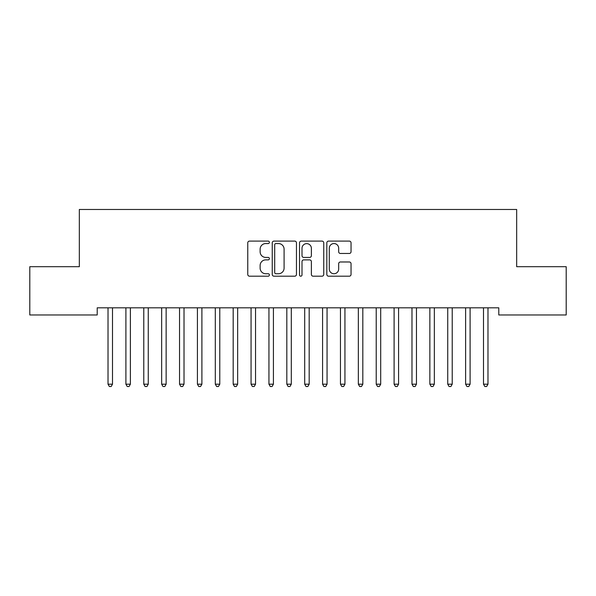 <?xml version="1.0" encoding="UTF-8"?>
<svg xmlns="http://www.w3.org/2000/svg" width="596" height="596" viewBox="0 0 596 596"><rect width="100%" height="100%" fill="white"/><g stroke="black" fill="none" stroke-linecap="round" stroke-linejoin="round"><path stroke-width="0.89" d="M269.392 242.326A1.229 1.229 0 0 0 268.163 241.097L249.515 241.097A1.758 1.758 0 0 0 247.765 242.848L247.765 274.443A1.758 1.758 0 0 0 249.515 276.194L268.163 276.194A1.229 1.229 0 0 0 269.392 274.965A1.229 1.229 0 0 0 268.163 273.743L265.749 273.743A5.617 5.617 0 0 1 260.132 268.125L260.132 265.488A5.617 5.617 0 0 1 265.749 259.878L268.163 259.878A1.229 1.229 0 0 0 269.392 258.649A1.229 1.229 0 0 0 268.163 257.42L265.749 257.42A5.617 5.617 0 0 1 260.132 251.803L260.132 249.165A5.617 5.617 0 0 1 265.749 243.555L268.163 243.555A1.229 1.229 0 0 0 269.392 242.326M349.293 253.471A1.758 1.758 0 0 0 351.044 251.713L351.044 242.848A1.758 1.758 0 0 0 349.293 241.097L328.582 241.097A1.758 1.758 0 0 0 326.824 242.848L326.824 274.443A1.758 1.758 0 0 0 328.582 276.194L349.293 276.194A1.758 1.758 0 0 0 351.044 274.443L351.044 263.737A1.758 1.758 0 0 0 349.293 261.979L340.428 261.979A1.758 1.758 0 0 0 338.67 263.737L338.67 269.042A4.694 4.694 0 0 1 333.976 273.743A4.694 4.694 0 0 1 329.283 269.042L329.283 248.249A4.694 4.694 0 0 1 333.976 243.555A4.694 4.694 0 0 1 338.67 248.249L338.67 251.713A1.758 1.758 0 0 0 340.428 253.471L349.293 253.471M498.792 307.819L97.208 307.819L97.208 314.971L29.8 314.971L29.8 266.695L79.328 266.695L79.328 209.479L516.672 209.479L516.672 266.695L566.2 266.695L566.2 314.971L498.792 314.971L498.792 307.819M296.465 242.848A1.758 1.758 0 0 0 294.707 241.097L273.996 241.097A1.758 1.758 0 0 0 272.245 242.848L272.245 274.443A1.758 1.758 0 0 0 273.996 276.194L294.707 276.194A1.758 1.758 0 0 0 296.465 274.443L296.465 242.848M301.293 241.097L322.004 241.097A1.758 1.758 0 0 1 323.755 242.848L323.755 274.443A1.758 1.758 0 0 1 322.004 276.194L313.138 276.194A1.758 1.758 0 0 1 311.38 274.443L311.38 261.629A1.758 1.758 0 0 0 309.629 259.878L303.751 259.878A1.758 1.758 0 0 0 301.993 261.629L301.993 274.965A1.229 1.229 0 0 1 300.764 276.194A1.229 1.229 0 0 1 299.535 274.965L299.535 242.848A1.758 1.758 0 0 1 301.293 241.097M275.933 243.555A1.229 1.229 0 0 0 274.704 244.785L274.704 272.514A1.229 1.229 0 0 0 275.933 273.743L278.474 273.743A5.617 5.617 0 0 0 284.091 268.125L284.091 249.165A5.617 5.617 0 0 0 278.474 243.555L275.933 243.555M311.38 248.338A4.694 4.694 0 0 0 306.687 243.637A4.694 4.694 0 0 0 301.993 248.338L301.993 255.662A1.758 1.758 0 0 0 303.751 257.42L309.629 257.42A1.758 1.758 0 0 0 311.38 255.662L311.38 248.338M107.787 307.819L107.898 308.08A1.788 1.788 0 0 1 108.025 308.743L108.025 384.197L112.495 384.197L112.495 308.743A1.788 1.788 0 0 1 112.622 308.08L112.733 307.819M112.495 384.197L111.154 386.521L109.366 386.521L108.025 384.197M125.667 307.819L125.778 308.08A1.788 1.788 0 0 1 125.905 308.743L125.905 384.197L130.375 384.197L130.375 308.743A1.788 1.788 0 0 1 130.502 308.08L130.613 307.819M130.375 384.197L129.034 386.521L127.246 386.521L125.905 384.197M143.547 307.819L143.658 308.08A1.788 1.788 0 0 1 143.785 308.743L143.785 384.197L148.255 384.197L148.255 308.743A1.788 1.788 0 0 1 148.382 308.08L148.493 307.819M148.255 384.197L146.914 386.521L145.126 386.521L143.785 384.197M161.427 307.819L161.538 308.08A1.788 1.788 0 0 1 161.665 308.743L161.665 384.197L166.135 384.197L166.135 308.743A1.788 1.788 0 0 1 166.262 308.08L166.373 307.819M166.135 384.197L164.794 386.521L163.006 386.521L161.665 384.197M179.307 307.819L179.418 308.08A1.788 1.788 0 0 1 179.545 308.743L179.545 384.197L184.015 384.197L184.015 308.743A1.788 1.788 0 0 1 184.142 308.08L184.253 307.819M184.015 384.197L182.674 386.521L180.886 386.521L179.545 384.197M197.187 307.819L197.298 308.08A1.788 1.788 0 0 1 197.425 308.743L197.425 384.197L201.895 384.197L201.895 308.743A1.788 1.788 0 0 1 202.022 308.08L202.133 307.819M201.895 384.197L200.554 386.521L198.766 386.521L197.425 384.197M215.067 307.819L215.178 308.08A1.788 1.788 0 0 1 215.305 308.743L215.305 384.197L219.775 384.197L219.775 308.743A1.788 1.788 0 0 1 219.902 308.08L220.013 307.819M219.775 384.197L218.434 386.521L216.646 386.521L215.305 384.197M232.947 307.819L233.058 308.08A1.788 1.788 0 0 1 233.185 308.743L233.185 384.197L237.655 384.197L237.655 308.743A1.788 1.788 0 0 1 237.782 308.08L237.893 307.819M237.655 384.197L236.314 386.521L234.526 386.521L233.185 384.197M250.827 307.819L250.938 308.08A1.788 1.788 0 0 1 251.065 308.743L251.065 384.197L255.535 384.197L255.535 308.743A1.788 1.788 0 0 1 255.662 308.08L255.773 307.819M255.535 384.197L254.194 386.521L252.406 386.521L251.065 384.197M268.707 307.819L268.818 308.08A1.788 1.788 0 0 1 268.945 308.743L268.945 384.197L273.415 384.197L273.415 308.743A1.788 1.788 0 0 1 273.542 308.08L273.653 307.819M273.415 384.197L272.074 386.521L270.286 386.521L268.945 384.197M286.587 307.819L286.698 308.08A1.788 1.788 0 0 1 286.825 308.743L286.825 384.197L291.295 384.197L291.295 308.743A1.788 1.788 0 0 1 291.422 308.08L291.533 307.819M291.295 384.197L289.954 386.521L288.166 386.521L286.825 384.197M304.467 307.819L304.578 308.08A1.788 1.788 0 0 1 304.705 308.743L304.705 384.197L309.175 384.197L309.175 308.743A1.788 1.788 0 0 1 309.302 308.08L309.413 307.819M309.175 384.197L307.834 386.521L306.046 386.521L304.705 384.197M322.347 307.819L322.458 308.08A1.788 1.788 0 0 1 322.585 308.743L322.585 384.197L327.055 384.197L327.055 308.743A1.788 1.788 0 0 1 327.182 308.08L327.293 307.819M327.055 384.197L325.714 386.521L323.926 386.521L322.585 384.197M340.227 307.819L340.338 308.08A1.788 1.788 0 0 1 340.465 308.743L340.465 384.197L344.935 384.197L344.935 308.743A1.788 1.788 0 0 1 345.062 308.08L345.173 307.819M344.935 384.197L343.594 386.521L341.806 386.521L340.465 384.197M358.107 307.819L358.218 308.08A1.788 1.788 0 0 1 358.345 308.743L358.345 384.197L362.815 384.197L362.815 308.743A1.788 1.788 0 0 1 362.942 308.08L363.053 307.819M362.815 384.197L361.474 386.521L359.686 386.521L358.345 384.197M375.987 307.819L376.098 308.08A1.788 1.788 0 0 1 376.225 308.743L376.225 384.197L380.695 384.197L380.695 308.743A1.788 1.788 0 0 1 380.822 308.08L380.933 307.819M380.695 384.197L379.354 386.521L377.566 386.521L376.225 384.197M393.867 307.819L393.978 308.08A1.788 1.788 0 0 1 394.105 308.743L394.105 384.197L398.575 384.197L398.575 308.743A1.788 1.788 0 0 1 398.702 308.08L398.813 307.819M398.575 384.197L397.234 386.521L395.446 386.521L394.105 384.197M411.747 307.819L411.858 308.08A1.788 1.788 0 0 1 411.985 308.743L411.985 384.197L416.455 384.197L416.455 308.743A1.788 1.788 0 0 1 416.582 308.08L416.693 307.819M416.455 384.197L415.114 386.521L413.326 386.521L411.985 384.197M429.627 307.819L429.738 308.08A1.788 1.788 0 0 1 429.865 308.743L429.865 384.197L434.335 384.197L434.335 308.743A1.788 1.788 0 0 1 434.462 308.08L434.573 307.819M434.335 384.197L432.994 386.521L431.206 386.521L429.865 384.197M447.507 307.819L447.618 308.08A1.788 1.788 0 0 1 447.745 308.743L447.745 384.197L452.215 384.197L452.215 308.743A1.788 1.788 0 0 1 452.342 308.08L452.453 307.819M452.215 384.197L450.874 386.521L449.086 386.521L447.745 384.197M465.387 307.819L465.498 308.08A1.788 1.788 0 0 1 465.625 308.743L465.625 384.197L470.095 384.197L470.095 308.743A1.788 1.788 0 0 1 470.222 308.08L470.333 307.819M470.095 384.197L468.754 386.521L466.966 386.521L465.625 384.197M483.267 307.819L483.378 308.08A1.788 1.788 0 0 1 483.505 308.743L483.505 384.197L487.975 384.197L487.975 308.743A1.788 1.788 0 0 1 488.102 308.08L488.213 307.819M487.975 384.197L486.634 386.521L484.846 386.521L483.505 384.197"/></g></svg>
